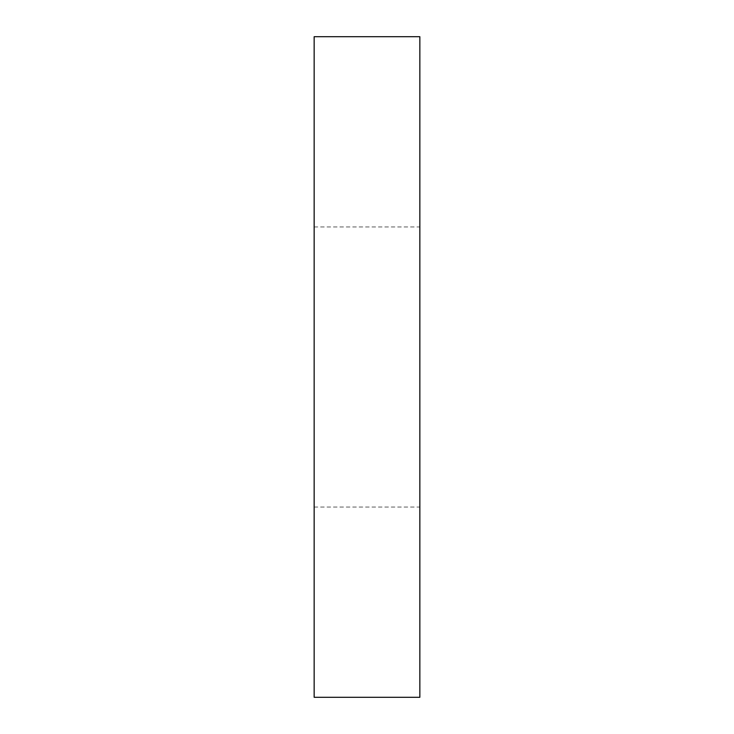 <?xml version="1.0" encoding="UTF-8"?>
<svg xmlns="http://www.w3.org/2000/svg" width="734" height="734" viewBox="0 0 734 734"><rect width="100%" height="100%" fill="white"/><g stroke="black" fill="none" stroke-linecap="round" stroke-linejoin="round"><path stroke-width="0.55" stroke-dasharray="3.67 2.75" d="M419.848 367L419.848 226.953L419.848 367M314.152 367L314.152 226.953L314.152 367M314.152 697.3L419.848 697.3L419.848 36.7L314.152 36.7L314.152 697.3M314.152 226.953L419.848 226.953M314.152 507.047L419.848 507.047"/><path stroke-width="1.1" d="M314.152 36.7L419.848 36.7L419.848 697.3L314.152 697.3L314.152 36.7"/></g></svg>
